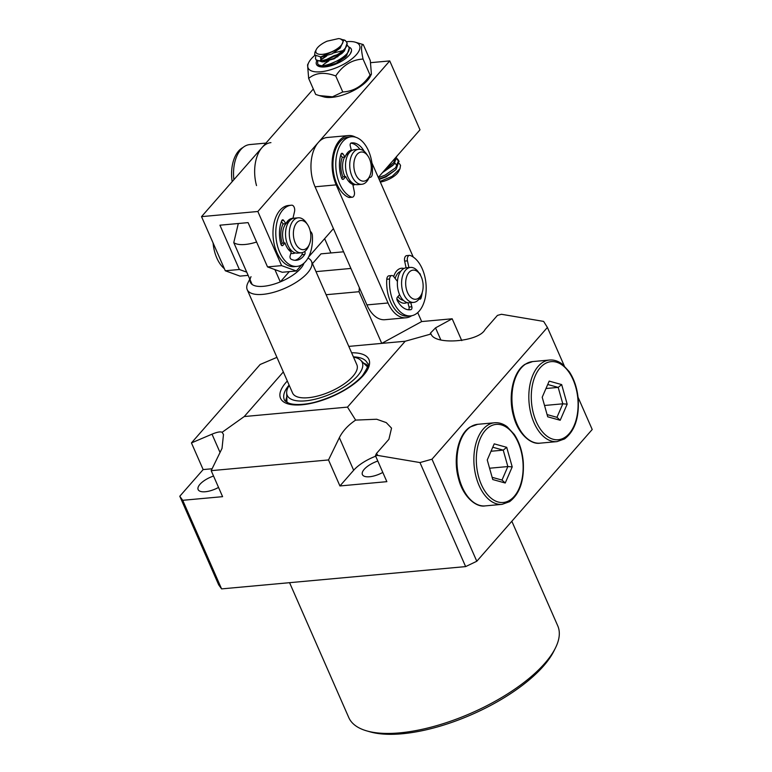 <?xml version="1.0" encoding="UTF-8"?>
<svg xmlns="http://www.w3.org/2000/svg" width="772" height="772" viewBox="0 0 772 772"><rect width="100%" height="100%" fill="white"/><g stroke="black" fill="none" stroke-linecap="round" stroke-linejoin="round"><path stroke-width="1.16" d="M307.989 258.089A35.107 13.886 156.3 0 1 311.512 261.438A35.107 13.886 156.3 0 1 307.526 272.979A35.107 13.886 156.3 0 1 273.558 292.337A35.107 13.886 156.3 0 1 247.214 289.664A35.107 13.886 156.3 0 1 247.947 282.813L249.79 279.126M247.214 289.664L292.578 393.006A35.107 13.886 -23.7 0 0 318.923 395.689A35.107 13.886 -23.7 0 0 352.891 376.321A35.107 13.886 -23.7 0 0 356.876 364.78L311.512 261.438M251.025 276.675A29.259 11.57 -23.7 0 0 252.135 284.463A29.259 11.57 -23.7 0 0 280.294 281.886A29.259 11.57 -23.7 0 0 300.665 268.482A29.259 11.57 -23.7 0 0 303.985 263.155M353.528 357.137A40.964 16.202 156.3 0 1 360.756 360.312A40.964 16.202 156.3 0 1 357.581 375.896A40.964 16.202 156.3 0 1 315.034 399.24A40.964 16.202 156.3 0 1 286.663 392.832A40.964 16.202 156.3 0 1 289.23 385.363M360.756 360.312L366.806 366.237A44.158 17.466 156.3 0 1 367.511 367.038M285.843 401.546A45.336 17.93 156.3 0 1 286.798 396.982M555.377 648.113L553.842 651.182A111.187 43.975 156.3 0 1 543.517 666.024A111.187 43.975 156.3 0 1 370.077 731.846L366.777 730.901A114.111 45.133 -23.7 0 0 544.781 663.351A114.111 45.133 -23.7 0 0 555.377 648.113A114.111 45.133 -23.7 0 0 557.751 625.841L511.836 521.254M377.807 461.038A16.096 6.369 -23.7 0 0 364.23 469.299A16.096 6.369 -23.7 0 0 362.396 474.587A16.096 6.369 -23.7 0 0 382.806 472.425M213.545 476.034A16.096 6.369 -23.7 0 0 199.967 484.295A16.096 6.369 -23.7 0 0 198.143 489.593A16.096 6.369 -23.7 0 0 218.544 487.421M252.135 284.463L233.771 242.63L238.287 223.629M274.89 269.582L280.294 281.886L289.288 271.619M256.603 242.012A29.259 11.57 156.3 0 1 233.771 242.63M417.729 312.602L421.666 321.567L452.17 318.778L435.533 327.868L430.342 333.234L431.056 333.996L405.203 341.243L347.497 407.114L244.251 416.542L283.334 371.94M405.203 341.243L381.744 343.386L359.057 291.71L359.356 287.686M348.809 346.396L381.744 343.386L421.666 321.567M578.045 397.233L592.211 429.502L476.797 561.254L465.632 566.6L221.593 588.891L218.679 584.829L179.789 496.242L182.713 500.304L222.597 496.666L211.181 470.659L222.027 448.378L223.484 434.501L222.133 432.291C220.445 431.432 217.067 432.059 212.01 434.173L191.446 442.916L260.145 364.49L276.936 357.359M221.593 588.891L182.713 500.304M461.752 340.616L452.17 318.778M431.056 333.996C434.761 345.509 479.065 341.832 485.067 329.519L497.438 315.401L501.443 314.281L543.623 321.403L547.406 327.444L431.992 459.195L419.968 462.563L377.788 455.441L375.443 455.654L376.524 453.434L388.895 439.316L391.539 428.142L386.241 422.602L376.678 419.244L355.641 420.103C348.201 425.082 342.768 430.94 339.362 437.666L328.515 459.948L211.181 470.659M564.226 365.764L547.406 327.444M476.797 561.254L431.992 459.195M465.632 566.6L419.968 462.563M375.684 456.204A29.259 11.57 -23.7 0 0 353.663 470.264L339.931 485.955L386.859 481.66L375.443 455.654M339.931 485.955L328.515 459.948M212.107 468.758L203.152 469.579L191.446 442.916M203.152 469.579L179.789 496.242M347.497 407.114L355.641 420.103M376.524 453.434L377.788 455.441M501.443 314.281L497.438 315.401M222.133 432.291L244.251 416.542M289.568 582.677L348.78 717.574A114.111 45.133 -23.7 0 0 366.777 730.901M363.718 363.216A45.336 17.93 156.3 0 1 367.723 365.6M287.039 402.366A44.158 17.466 156.3 0 1 286.933 401.295L286.663 392.832M312.457 263.599L320.988 253.853L343.598 251.797M326.122 294.721L359.057 291.71M315.989 271.628L350.903 268.444M304.737 251.46A2.191 1.303 -95.2 0 1 304.815 254.297A2.191 1.303 -95.2 0 1 304.728 254.451A24.579 14.571 -95.2 0 1 296.371 260.289A24.579 14.571 -95.2 0 1 291.025 259.131A2.191 1.303 -95.2 0 1 290.108 255.966L291.218 252.058A17.553 10.403 -95.2 0 1 285.032 242.958L282.909 245.361A2.191 1.303 -95.2 0 1 282.301 245.689A2.191 1.303 -95.2 0 1 280.921 244.261A24.579 14.571 -95.2 0 1 281.77 220.638A2.191 1.303 -95.2 0 1 282.668 219.808A2.191 1.303 -95.2 0 1 283.681 220.416L285.901 223.677A17.553 10.403 -95.2 0 1 292.54 218.331A17.553 10.403 -95.2 0 1 292.945 218.302L294.547 211.499A4.391 2.606 84.8 0 0 291.748 205.188A30.726 18.21 84.8 0 0 291.343 205.217A30.726 18.21 84.8 0 0 279.715 214.577A30.726 18.21 84.8 0 0 278.287 248.574A30.726 18.21 84.8 0 0 296.93 266.408A30.726 18.21 84.8 0 0 308.559 257.047A30.726 18.21 84.8 0 0 312.38 235.576A4.391 2.606 84.8 0 0 310.325 231.436M288.931 205.448A30.726 18.21 84.8 0 0 288.525 205.477A30.726 18.21 84.8 0 0 276.907 214.838A30.726 18.21 84.8 0 0 275.469 248.825A30.726 18.21 84.8 0 0 294.113 266.658L296.93 266.408M294.952 260.299A24.579 14.571 84.8 0 0 301.91 254.702A2.191 1.303 84.8 0 0 301.997 254.557A2.191 1.303 84.8 0 0 302.219 252.637M292.134 218.38L292.945 218.302M281.018 244.56L282.214 243.219A17.553 10.403 -95.2 0 1 283.083 223.938L285.901 223.677M285.032 242.958L282.214 243.219A17.553 10.403 84.8 0 1 283.083 223.938L281.433 221.506M295.319 224.845A14.629 8.675 84.8 0 0 296.622 245.477A14.629 8.675 84.8 0 0 308.916 245.322A14.629 8.675 84.8 0 0 309.369 244.367A14.629 8.675 84.8 0 0 307.574 224.642A14.629 8.675 84.8 0 0 295.319 224.845M307.574 224.642L306.32 222.77A17.553 10.403 84.8 0 0 298.175 217.81A17.553 10.403 84.8 0 0 291.613 223.011A17.553 10.403 84.8 0 0 290.677 242.495A17.553 10.403 84.8 0 0 301.36 252.782A17.553 10.403 84.8 0 0 307.932 247.59A17.553 10.403 84.8 0 0 308.482 246.432L309.369 244.367M298.175 217.81L294.422 218.158A17.553 10.403 84.8 0 0 287.86 223.349A17.553 10.403 84.8 0 0 286.923 242.833A17.553 10.403 84.8 0 0 297.606 253.12L301.36 252.782M288.853 221.738A14.629 8.675 84.8 0 0 284.521 225.829A14.629 8.675 84.8 0 0 284.096 243.045M288.043 248.989A14.629 8.675 84.8 0 0 291.488 250.61M290.832 253.39A17.553 10.403 84.8 0 0 292.916 253.554A17.553 10.403 84.8 0 0 295.222 252.878A17.553 10.403 -95.2 0 1 292.916 253.554A17.553 10.403 -95.2 0 1 290.832 253.39M292.115 218.823A17.553 10.403 84.8 0 0 291.15 218.621A17.553 10.403 -95.2 0 1 292.115 218.823M233.887 179.693A32.183 19.078 -95.2 0 1 249.819 144.567L265.944 143.09M324.636 238.664L330.908 252.955M256.516 185.589A32.183 19.078 -95.2 0 1 270.933 142.637M342.768 91.974C353.972 91.347 363.072 85.711 370.077 75.058L371.409 74.16L370.232 76.505A28.091 11.107 156.3 0 1 367.626 80.249A28.091 11.107 156.3 0 1 323.806 96.876L319.309 95.593L332.471 96.809L342.768 91.974L335.743 75.965C324.616 71.815 315.594 72.636 308.665 78.426L307.555 64.877L308.732 62.522A28.091 11.107 156.3 0 1 311.338 58.778A28.091 11.107 156.3 0 1 314.86 55.352M371.409 74.16L370.299 60.602L363.274 44.593C361.016 44.409 360.949 49.215 363.043 59.019L363.043 59.058C351.849 59.685 342.749 65.321 335.743 75.965M346.425 41.727A28.091 11.107 156.3 0 1 355.149 42.151A28.091 11.107 156.3 0 1 356.394 54.658A28.091 11.107 156.3 0 1 323.661 71.391A28.091 11.107 156.3 0 1 308.732 62.522M355.149 42.151L363.274 44.593M350.893 52.757L351.366 51.55A19.02 7.527 156.3 0 1 350.884 52.785A19.02 7.527 156.3 0 1 349.118 55.323A19.02 7.527 156.3 0 1 319.454 66.585A19.02 7.527 156.3 0 1 316.752 60.843M320.341 66.788L319.01 65.842M348.78 47.015A19.02 7.527 156.3 0 1 351.511 50.846L350.411 53.615M321.055 59.714L325.437 56.317M327.396 61.287L322.561 65.475M329.403 64.298L338.647 60.235M327.251 59.376L336.486 55.314M337.856 56.694L336.245 57.176M351.366 51.55L351.511 50.846M319.309 95.593L315.69 94.435L308.665 78.426M370.077 75.058L363.043 59.058M351.318 51.724L350.816 52.284M328.872 60.901L323.246 64.645M342.787 50.663L332.819 53.172M326.71 55.98L320.814 59.955M342.855 40.819A14.629 5.79 -23.7 0 0 340.462 38.909A14.629 5.79 -23.7 0 0 338.512 38.6L327.087 41.177A14.629 5.79 -23.7 0 0 316.288 49.524A14.629 5.79 -23.7 0 0 315.902 52.168A14.629 5.79 -23.7 0 0 331.178 52.013A14.629 5.79 -23.7 0 0 342.855 40.819M340.462 38.909L343.386 41.012L340.153 48.134L320.747 56.906L314.648 54.957L314.966 52.149L316.288 49.524M399.336 163.567L400.543 165.382L399.964 168.779L392.137 176.334L380.046 181.42M379.013 179.056L385.71 176.518L395.177 170.207L396.239 169.145L398.931 161.3M398.69 160.914L397.001 159.534M397.175 158.646L398.574 160.48L395.631 167.775L385.103 175.138L378.405 177.685M383.279 171.722L394.077 164.224L396.769 156.378M347.487 45.452L348.886 47.285C353.036 56.24 319.058 71.506 317.62 63.362L317.765 61.442M318.228 64.732L324.279 66.807L336.023 63.323L346.551 55.96L349.243 48.115M343.54 39.787A17.553 6.948 156.3 0 1 343.762 39.845A17.553 6.948 156.3 0 1 345.402 40.588L346.724 42.363C350.874 51.319 316.896 66.585 315.458 58.44L315.758 56.163M396.596 156.523L393.479 162.853L386.01 168.605M318.305 64.954L317.62 63.362M316.066 59.811L322.117 61.885L333.861 58.402L344.389 51.039L347.082 43.193M316.144 60.033L315.458 58.44M399.964 168.779L398.632 171.423A14.629 5.79 156.3 0 1 380.335 182.067M347.217 43.464L346.724 42.363M345.402 40.588L341.678 39.353M340.153 48.134L332.028 53.876L321.702 56.819M342.305 53.017L334.189 58.797L323.526 61.731M320.39 60.554L321.606 56.829M345.499 57.012L334.228 64.684M327.405 66.575L325.688 66.653M326.102 59.705L333.996 55.681L337.605 54.638M394.067 159.408L394.569 161.57M393.025 165.285L382.468 172.638M394.955 163.21L396.586 165.044L396.721 166.491M395.177 170.207L386.039 176.904L379.168 179.413M246.731 272.159L239.368 269.486L225.289 270.769L240.015 276.115L248.15 275.372M370.714 62.657L389.744 60.92L419.987 129.812L378.29 177.415M333.427 228.628L308.578 256.999M301.727 264.825L296.332 270.982L281.606 265.626L257.848 211.489L389.744 60.92M239.368 269.486L219.923 225.192L248.082 222.616L267.527 266.909L282.253 272.265L296.332 270.982M267.527 266.909L281.606 265.626M225.289 270.769L201.531 216.633L257.848 211.489M201.531 216.633L313.316 89.021M407.047 302.537A17.553 10.403 -95.2 0 1 404.74 303.213A17.553 10.403 -95.2 0 1 397.416 299.382A17.553 10.403 -95.2 0 1 396.876 298.658A17.553 10.403 -95.2 0 0 404.74 303.213A17.553 10.403 -95.2 0 0 407.047 302.537M403.312 300.269A14.629 8.675 -95.2 0 1 398.371 297.104A14.629 8.675 -95.2 0 1 397.956 296.554M421.666 293.978L420.769 296.052A17.553 10.403 -95.2 0 1 413.657 302.392A17.553 10.403 -95.2 0 1 406.333 298.561A17.553 10.403 -95.2 0 1 401.816 279.551A17.553 10.403 -95.2 0 1 410.463 267.43A17.553 10.403 -95.2 0 1 417.787 271.262A17.553 10.403 -95.2 0 1 418.607 272.381L419.862 274.253A14.629 8.675 -95.2 0 1 421.666 293.978A14.629 8.675 -95.2 0 1 409.633 296.072A14.629 8.675 -95.2 0 1 407.085 275.565A14.629 8.675 -95.2 0 1 419.186 273.317A14.629 8.675 -95.2 0 1 419.862 274.253L420.219 274.234A24.579 14.571 -95.2 0 1 420.701 275.662M413.657 302.392L409.43 302.778A17.553 10.403 -95.2 0 1 402.115 298.947A17.553 10.403 -95.2 0 1 397.59 279.937A17.553 10.403 -95.2 0 1 406.246 267.816L410.463 267.43M395.167 278.48A14.629 8.675 -95.2 0 1 400.678 271.387M393.701 276.588A17.553 10.403 -95.2 0 1 401.546 268.241A17.553 10.403 -95.2 0 1 403.939 268.482A17.553 10.403 -95.2 0 0 401.546 268.241A17.553 10.403 -95.2 0 0 396.663 270.962A17.553 10.403 -95.2 0 0 393.701 276.588M355.197 184.431A17.553 10.403 -95.2 0 1 352.939 185.097A17.553 10.403 -95.2 0 0 355.197 184.431M341.687 178.303L342.98 176.865A17.553 10.403 -95.2 0 1 342.257 157.305L340.751 155.056M411.698 315.738A32.183 19.078 -95.2 0 1 406.072 317.774L384.958 319.704A32.183 19.078 -95.2 0 1 366.912 304.911L315.063 186.795A32.183 19.078 -95.2 0 1 327.251 137.493L348.375 135.563A32.183 19.078 -95.2 0 1 355.689 137.242M406.072 317.774A32.183 19.078 -95.2 0 1 388.036 302.981L336.187 184.865A32.183 19.078 -95.2 0 1 348.375 135.563M371.921 162.911L413.242 257.047M351.125 150.164A17.553 10.403 -95.2 0 1 352.09 150.376A17.553 10.403 -95.2 0 0 351.125 150.164M351.463 182.163A14.629 8.675 -95.2 0 1 348.018 180.532M369.817 175.871L368.929 177.936A17.553 10.403 -95.2 0 1 361.807 184.286A17.553 10.403 -95.2 0 1 354.242 180.137A17.553 10.403 -95.2 0 1 349.996 161.203A17.553 10.403 -95.2 0 1 358.623 149.314A17.553 10.403 -95.2 0 1 366.189 153.464A17.553 10.403 -95.2 0 1 366.768 154.275L368.022 156.147A14.629 8.675 -95.2 0 1 369.817 175.871A14.629 8.675 -95.2 0 1 357.581 177.705A14.629 8.675 -95.2 0 1 355.381 157.131A14.629 8.675 -95.2 0 1 367.54 155.471A14.629 8.675 -95.2 0 1 368.022 156.147M361.807 184.286L357.59 184.672A17.553 10.403 -95.2 0 1 350.015 180.523A17.553 10.403 -95.2 0 1 345.779 161.589A17.553 10.403 -95.2 0 1 354.396 149.7L358.623 149.314M345.016 176.672A14.629 8.675 -95.2 0 1 344.659 157.083M345.74 155.5A14.629 8.675 -95.2 0 1 348.828 153.281M352.283 197.227A4.391 2.606 -95.2 0 1 351.511 197.111A30.726 18.21 -95.2 0 1 339.564 183.543A30.726 18.21 -95.2 0 1 351.318 136.76L348.51 137.02A30.726 18.21 -95.2 0 0 336.746 183.794A30.726 18.21 -95.2 0 0 348.693 197.371A4.391 2.606 -95.2 0 0 349.465 197.487L352.283 197.227A4.391 2.606 -95.2 0 0 354.348 191.784L352.804 184.431A17.553 10.403 -95.2 0 1 345.798 176.605L342.98 176.865A17.553 10.403 -95.2 0 1 342.257 157.305L345.074 157.044A17.553 10.403 -95.2 0 1 351.308 150.106L350.237 145.831A2.191 1.303 -95.2 0 1 351.173 142.974A24.579 14.571 -95.2 0 1 351.878 142.888A24.579 14.571 -95.2 0 1 364.249 151.389M351.318 136.76A30.726 18.21 -95.2 0 1 368.669 151.177A30.726 18.21 -95.2 0 1 372.336 173.951A4.391 2.606 -95.2 0 1 370.135 177.386A4.391 2.606 -95.2 0 1 369.238 177.213M359.955 149.343A24.579 14.571 84.8 0 0 350.787 143.158M345.798 176.605L343.559 179.094A2.191 1.303 -95.2 0 1 342.961 179.413A2.191 1.303 -95.2 0 1 341.649 178.197A24.579 14.571 -95.2 0 1 340.973 154.313A2.191 1.303 -95.2 0 1 341.948 153.29A2.191 1.303 -95.2 0 1 342.961 153.908L345.074 157.044M232.169 181.652A30.726 18.21 -95.2 0 1 242.929 147.539M406.091 267.826L404.644 261.11L407.452 260.849A4.391 2.606 -95.2 0 1 409.517 255.358A4.391 2.606 -95.2 0 1 410.26 255.474A30.726 18.21 -95.2 0 1 422.274 268.849A30.726 18.21 -95.2 0 1 410.636 315.893L407.819 316.144A30.726 18.21 -95.2 0 1 390.584 301.997A30.726 18.21 -95.2 0 1 386.782 279.261A4.391 2.606 -95.2 0 1 388.982 275.797L391.8 275.536A4.391 2.606 -95.2 0 1 393.672 276.55L397.435 281.413A17.553 10.403 -95.2 0 0 399.587 294.692L397.368 297.22A2.191 1.303 -95.2 0 0 397.146 300.24A2.191 1.303 -95.2 0 0 397.233 300.414A24.579 14.571 -95.2 0 0 410.077 309.775A24.579 14.571 -95.2 0 0 410.926 309.649L409.208 309.804M410.636 315.893A30.726 18.21 -95.2 0 1 393.402 301.746A30.726 18.21 -95.2 0 1 389.599 279.01A4.391 2.606 -95.2 0 1 391.8 275.536M408.436 309.765A2.191 1.303 84.8 0 0 409.035 307.044L407.925 302.769A17.553 10.403 84.8 0 0 408.012 302.749M404.644 261.11A4.391 2.606 -95.2 0 1 406.699 255.619L409.517 255.358M407.452 260.849L408.909 267.575M419.051 273.037A2.191 1.303 -95.2 0 1 420.219 274.234M422.236 292.443A24.579 14.571 -95.2 0 1 421.039 298.127A2.191 1.303 -95.2 0 1 420.065 299.169A2.191 1.303 -95.2 0 1 419.244 298.793M410.781 302.653L411.852 306.783A2.191 1.303 -95.2 0 1 410.926 309.649M213.091 242.977A30.726 18.21 84.8 0 0 224.382 268.695M494.225 443.861L506.712 447.326L512.212 466.896L505.235 483.011L492.758 479.547L487.248 459.967L494.225 443.861L487.248 459.977M492.131 477.328L502.003 480.068L507.851 466.558L503.238 450.134L492.768 447.229M491.021 451.253L503.238 450.134L506.712 447.326M489.573 468.228L507.851 466.558L512.212 466.896M502.003 480.068L505.235 483.011M549.182 381.117L561.669 384.581L567.169 404.161L560.192 420.267L547.715 416.803L542.205 397.233L549.182 381.117L542.205 397.233M547.087 414.583L556.959 417.324L562.807 403.814L558.195 387.399L547.724 384.495M545.978 388.509L558.195 387.399L561.669 384.581M544.53 405.483L562.807 403.814L567.169 404.161M556.959 417.324L560.192 420.267M351.617 352.785A48.26 19.088 156.3 0 1 363.438 375.356A48.26 19.088 156.3 0 1 302.064 404.769A48.26 19.088 156.3 0 1 286.026 382.43A48.26 19.088 156.3 0 1 287.319 381.011M289.104 385.083A45.336 17.93 -23.7 0 0 284.299 399.578C284.183 400.398 285.669 401.585 288.738 403.148C295.367 405.715 307.941 404.296 316.443 401.787C336.254 395.901 351.55 387.274 362.319 375.896C367.733 367.742 369.402 363.487 367.318 363.13A45.336 17.93 -23.7 0 0 353.402 356.857M220.039 452.46L212.01 434.173M353.663 470.264L339.362 437.666M440.764 339.796L435.533 327.868M301.91 254.702L304.728 254.451M281.79 220.589L283.681 220.416M281.645 245.467L282.909 245.361M366.912 304.911L388.036 302.981M315.063 186.795L336.187 184.865M348.693 197.371L351.511 197.111M343.559 179.094L342.314 179.2M342.961 153.908L341.06 154.082M386.782 279.261L389.599 279.01M421.039 298.127L419.601 298.262M411.852 306.783L409.035 307.044M510.041 500.073A39.208 23.247 84.8 0 0 520.762 449.767A39.208 23.247 84.8 0 0 489.419 426.8A39.208 23.247 84.8 0 0 478.698 477.096A39.208 23.247 84.8 0 0 510.041 500.073M487.557 425.285A40.964 24.279 -95.2 0 1 494.601 422.767C498.934 422.419 503.122 423.731 507.136 426.723L514.277 434.414C519.276 441.97 522.268 451.06 523.252 461.685C524.313 480.541 519.759 493.868 509.588 501.675L502.051 504.357A40.964 24.279 -95.2 0 1 474.983 471.904A40.964 24.279 -95.2 0 1 487.557 425.285M485.154 505.901C475.967 507.648 463.046 496.56 458.607 478.891C452.807 458.877 458.047 434.337 470.167 426.993L477.704 424.31A40.964 24.279 84.8 0 0 470.659 426.829A40.964 24.279 84.8 0 0 458.085 473.439A40.964 24.279 84.8 0 0 485.154 505.901L502.051 504.357M564.998 437.328A39.208 23.247 84.8 0 0 575.719 387.033A39.208 23.247 84.8 0 0 544.385 364.056A39.208 23.247 84.8 0 0 533.664 414.361A39.208 23.247 84.8 0 0 564.998 437.328M542.513 362.55A40.964 24.279 -95.2 0 1 549.558 360.032C553.891 359.675 558.079 360.997 562.103 363.988L569.244 371.679C574.233 379.235 577.224 388.316 578.209 398.941C579.27 417.797 574.715 431.133 564.544 438.93L557.008 441.613A40.964 24.279 -95.2 0 1 529.939 409.16A40.964 24.279 -95.2 0 1 542.513 362.55M540.111 443.157C530.924 444.913 518.012 433.816 513.573 416.156C507.773 396.132 513.004 371.602 525.124 364.259L532.661 361.576A40.964 24.279 84.8 0 0 525.616 364.085A40.964 24.279 84.8 0 0 513.042 410.704A40.964 24.279 84.8 0 0 540.111 443.157L557.008 441.613M291.343 205.217L288.525 205.477M399.066 161.57L398.458 160.2M349.378 48.385L348.77 47.005M324.279 66.807L326.845 66.624M322.117 61.885L324.684 61.702M343.337 52.091L341.456 53.866M320.747 56.906L322.522 56.781M321.528 56.848L320.361 57.958M369.122 177.473L370.135 177.386M477.704 424.31L494.601 422.767M532.661 361.576L549.558 360.032"/></g></svg>
